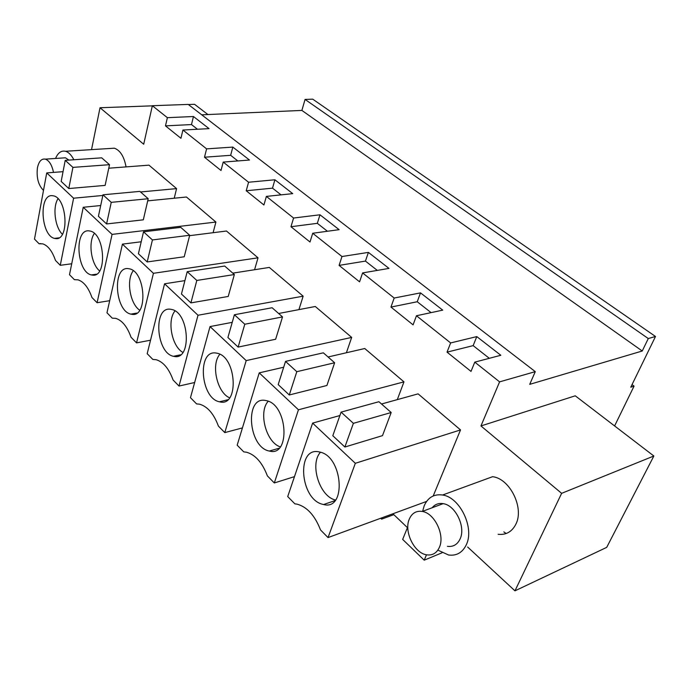 <?xml version="1.0" encoding="UTF-8"?>
<svg xmlns="http://www.w3.org/2000/svg" width="690" height="690" viewBox="0 0 690 690"><rect width="100%" height="100%" fill="white"/><g stroke="black" fill="none" stroke-linecap="round" stroke-linejoin="round"><path stroke-width="1.03" d="M442.057 552.785L424.212 560.177L426.48 554.795M614.6 425.946L634.067 386.124L630.772 387.202L655.5 336.487L648.281 338.548L642.243 351.003L529.713 384.356L535.285 371.643L499.595 381.872L480.956 425.946L561.634 493.333L514.964 590.838L467.656 547.032M561.634 493.333L653.853 456.004L575.253 395.81L480.956 425.946M91.537 149.635L100.016 107.744L143.701 144.245L152.352 105.725L188.215 104.414L535.285 371.643M655.5 336.487L312.725 99.162L305.058 99.438L301.884 110.417L201.713 114.816M380.707 518.259L381.622 519.139L382.182 517.716M424.212 560.177L402.658 539.408L407.445 527.643L392.895 513.783M152.352 105.725L167.385 117.68L165.479 125.873L180.935 138.293L182.919 130.03L206.603 148.868L204.49 157.225L221.016 170.499L223.215 162.081L248.564 182.238L246.227 190.759L263.934 204.99L266.375 196.4L293.578 218.031L290.973 226.725L310 242.009L312.717 233.255L341.981 256.525L339.092 265.391L359.576 281.856L362.604 272.921L394.18 298.037L390.954 307.076L413.086 324.861L416.458 315.753L450.639 342.939L447.034 352.142L471.011 371.41L474.789 362.138L499.595 381.872M433.208 495.972L460.523 429.913L418.097 393.861L381.51 404.004M213.098 232.703L215.918 222.051L186.447 197.004L147.703 200.859M298.925 309.62L303.152 296.174L269.316 267.427L232.772 273.137M346.397 352.754L351.676 337.41L315.296 306.498L278.631 313.493M254.576 269.73L258.017 257.819L226.475 231.021L189.603 235.67M174.234 198.22L176.571 188.612L148.971 165.16L108.77 168.205M110.055 148.462L114.368 148.195C120.215 150.299 124.105 156.535 126.054 166.894M397.293 399.631L403.978 381.863L364.751 348.519L328.069 356.98M437.986 550.197L448.578 555.002C456.582 556.028 462.498 552.604 466.319 544.738C474.711 527.876 459.825 497.162 442.583 495.015L492.582 476.695C509.798 478.506 524.4 507.788 515.904 524.124C512.032 531.757 506.106 535.147 498.12 534.293M381.622 519.139L393.809 514.654M632.023 384.632L634.067 386.124M305.058 99.438L648.281 338.548M301.884 110.417L642.243 351.003M206.603 148.868L232.823 147.091L249.487 160.037L223.215 162.081M248.564 182.238L274.905 179.78L292.741 193.64L266.375 196.4M293.578 218.031L319.979 214.788L339.126 229.666L312.717 233.255M341.981 256.525L368.391 252.393L388.988 268.393L362.604 272.921M394.18 298.037L420.512 292.879L442.73 310.138L416.458 315.753M450.639 342.939L476.79 336.599L500.837 355.272L474.789 362.138M167.385 117.68L193.45 116.515L209.053 128.633L182.919 130.03M653.853 456.004L606.708 547.368L514.964 590.838M188.353 104.526L194.554 104.302L207.923 114.54M152.326 105.837L100.016 107.744M447.034 352.142L473.15 345.63L489.305 358.308M476.79 336.599L473.15 345.63M390.954 307.076L417.243 301.746L431.103 312.63M420.512 292.879L417.243 301.746M339.092 265.391L365.45 261.096L377.301 270.402M368.391 252.393L365.45 261.096M290.973 226.725L317.331 223.327L327.422 231.254M319.979 214.788L317.331 223.327M246.227 190.759L272.507 188.154L281.054 194.865M274.905 179.78L272.507 188.154M204.49 157.225L230.658 155.31L237.834 160.942M232.823 147.091L230.658 155.31M165.479 125.873L191.492 124.571L197.461 129.254M193.45 116.515L191.492 124.571M426.601 501.414L328.035 537.579L320.514 529.92C314.882 515.482 307.059 506.883 297.036 504.14L294.872 503.847L287.713 496.576L312.622 423.108L339.885 415.544M460.523 429.913L355.324 463.3L312.622 423.108M344.879 447.017L382.493 435.64L391.187 412.517L353.384 423.332L344.879 447.017L332.804 435.718L341.093 412.12L353.384 423.332M328.035 537.579L355.324 463.3M75.055 279.588L74.408 279.683L69.5 274.689L83.24 207.267L100.706 205.534M215.918 222.051L112.073 234.393L83.24 207.267M106.588 223.94L143.304 219.834L148.203 198.729L111.245 202.351L106.588 223.94L98.429 216.298L102.974 194.804L111.245 202.351M109.693 300.693L97.083 302.729L112.073 234.393M74.408 279.683L77.996 279.838C83.809 281.71 88.458 287.609 91.951 297.519L97.083 302.729M147.186 353.685L152.852 359.438L156.19 359.723C163.314 361.888 168.947 368.658 173.095 380.026L179.02 386.055L198.004 315.252L164.565 283.797L147.186 353.685M184.911 280.614L164.565 283.797M303.152 296.174L198.004 315.252M190.914 302.884L228.226 296.459L234.359 274.542L196.814 280.451L190.914 302.884L181.453 294.026L187.214 271.679L196.814 280.451M194.64 382.51L179.02 386.055M190.466 397.69L196.572 403.892L199.66 404.211C207.595 406.557 213.848 413.853 218.411 426.101L224.802 432.604L246.192 360.603L210.036 326.577L190.466 397.69M232.228 322.342L210.036 326.577M351.676 337.41L246.192 360.603M238.128 347.087L275.646 339.247L282.521 316.917L244.786 324.231L238.128 347.087L227.907 337.514L234.402 314.744L244.786 324.231M242.44 427.904L224.802 432.604M150.541 340.196L136.56 342.878L153.422 273.309L122.423 244.131L106.967 312.786L112.237 318.15L115.739 318.366C122.156 320.384 127.262 326.689 131.057 337.281L136.56 342.878M258.017 257.819L153.422 273.309M141.209 241.767L122.423 244.131M147.186 261.95L184.23 256.766L189.707 235.256L152.43 239.939L147.186 261.95L138.414 253.739L143.529 231.814L152.43 239.939M176.571 188.612L140.518 191.975M102.827 195.477L73.606 198.203L46.73 172.905L34.5 239.102L39.097 243.768L40.719 243.579M63.049 171.672L46.73 172.905M68.784 188.543L105.13 185.394L109.512 164.694L72.924 167.385L68.784 188.543L61.177 181.427L65.214 160.347L72.924 167.385M71.725 263.761L60.271 265.305L73.606 198.203M39.097 243.768L42.711 243.846C47.998 245.597 52.259 251.126 55.485 260.44L60.271 265.305M403.978 381.863L298.451 409.782L259.224 372.867L237.17 445.179L243.768 451.881L246.477 452.209C255.369 454.745 262.347 462.645 267.392 475.91L274.318 482.957L298.451 409.782M283.676 367.227L259.224 372.867M289.282 394.973L326.905 385.494L334.633 362.759L296.804 371.694L289.282 394.973L278.191 384.589L285.522 361.396L296.804 371.694M294.466 476.643L274.318 482.957M503.829 531.904L506.201 533.508L503.829 531.904M322.791 504.347C299.693 499.318 296.139 445.809 319.496 452.002L319.539 452.01C342.87 455.909 346.923 510.928 323.567 504.528L322.791 504.347M341.093 412.12L378.913 401.718L391.187 412.517M92.564 275.129L91.33 274.922C76.754 272.127 74.054 229.434 88.665 230.831L90.312 231.09C105.113 234.048 107.217 277.63 92.564 275.129M102.974 194.804L139.854 191.389L148.203 198.729M174.234 356.445L173.475 356.29C156.061 353.116 152.956 306.351 170.49 309.241L171.793 309.482C189.483 312.863 191.82 360.603 174.234 356.445M187.214 271.679L224.707 266.047L234.359 274.542M219.877 401.882L219.48 401.796C200.333 398.415 196.917 349.252 216.246 353.073L217.255 353.271C236.713 356.885 239.249 407.083 219.877 401.882M234.402 314.744L272.102 307.74L282.521 316.917M131.919 314.312L130.876 314.114C114.98 311.138 112.108 266.521 128.081 268.6L129.591 268.859C145.745 272.024 147.936 317.581 131.919 314.312M143.529 231.814L180.746 227.364L189.707 235.256M55.873 238.611L54.501 238.386C41.098 235.782 38.519 194.822 51.923 195.632L53.673 195.882C67.284 198.642 69.328 240.448 55.873 238.611M65.214 160.347L101.715 157.838L109.512 164.694M269.238 451.027C248.133 447.267 244.407 395.577 265.754 400.511L266.357 400.64C287.773 404.452 290.723 457.28 269.341 451.044L269.238 451.027M285.522 361.396L323.343 352.823L334.633 362.759M320.471 452.252C309.379 463.991 319.599 496.748 335.521 500.009L335.521 500.017M94.366 233.444C87.992 242.19 91.115 264.175 99.653 270.946M175.01 310.914C166.859 320.488 171.81 346.484 182.902 352.4M219.877 354.272C210.761 364.415 217.04 392.567 229.606 397.82M133.274 270.747C126.046 279.873 129.962 303.807 139.708 310.215M58.012 198.72C52.431 207.138 54.933 227.269 62.385 234.272M268.22 401.235C258.12 412.077 266.116 442.497 280.304 446.87M442.583 495.015C434.07 493.842 427.947 497.43 424.203 505.77L422.625 511.316M447.405 546.325C453.244 547.075 457.505 544.548 460.195 538.735C465.897 526.66 455.34 505.158 443.144 503.648C438.642 502.941 434.985 504.304 432.156 507.754M439.435 547.213C445.093 534.983 434.467 513.067 422.271 511.445C416.173 510.574 411.818 513.196 409.204 519.32C403.822 531.628 414.328 553.251 426.679 554.829C432.509 555.631 436.761 553.095 439.435 547.213M73.83 159.752C71.458 155.052 68.681 152.231 65.507 151.274C61.281 150.36 57.96 152.757 55.562 158.459M68.905 160.089L65.438 157.794L62.436 157.993M53.492 172.397C51.966 165.048 49.257 160.623 45.359 159.14C41.409 158.476 38.752 161.443 37.398 168.032C36.372 177.83 38.399 185.291 43.496 190.414M335.012 500.63L323.567 504.528M96.488 274.18L91.33 274.922M180.538 354.832L173.475 356.29M227.778 399.769L219.48 401.796M136.905 313.079L130.876 314.114M58.935 237.869L54.501 238.386M279.096 448.233L269.341 451.044M443.144 503.648L422.271 511.445M114.368 148.195L65.507 151.274M65.438 157.794L45.359 159.14"/></g></svg>
